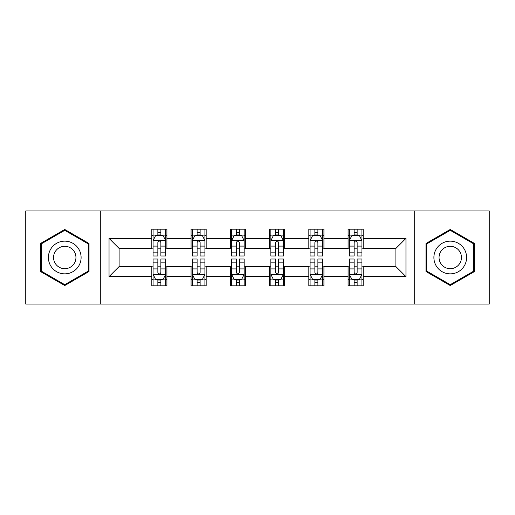 <?xml version="1.0" encoding="UTF-8"?>
<svg xmlns="http://www.w3.org/2000/svg" width="515" height="515" viewBox="0 0 515 515"><rect width="100%" height="100%" fill="white"/><g stroke="black" fill="none" stroke-linecap="round" stroke-linejoin="round"><path stroke-width="0.77" d="M414.266 304.05L489.25 304.05L489.25 210.95L414.266 210.95L414.266 304.05L100.734 304.05L100.734 210.95L25.75 210.95L25.75 304.05L100.734 304.05M414.266 210.95L100.734 210.95M363.184 238.374L363.184 229.194L348.089 229.194L348.089 238.374L323.929 238.374L323.929 229.194L308.833 229.194L308.833 238.374L284.673 238.374L284.673 229.194L269.577 229.194L269.577 238.374L245.423 238.374L245.423 229.194L230.327 229.194L230.327 238.374L206.167 238.374L206.167 229.194L191.071 229.194L191.071 238.374L166.911 238.374L166.911 229.194L151.816 229.194L151.816 238.374L109.038 238.374L109.038 276.626L119.107 266.558L151.816 266.558L151.816 285.806L166.911 285.806L166.911 266.558L191.071 266.558L191.071 285.806L206.167 285.806L206.167 266.558L230.327 266.558L230.327 285.806L245.423 285.806L245.423 266.558L269.577 266.558L269.577 285.806L284.673 285.806L284.673 266.558L308.833 266.558L308.833 285.806L323.929 285.806L323.929 266.558L348.089 266.558L348.089 285.806L363.184 285.806L363.184 266.558L395.893 266.558L395.893 248.442L363.184 248.442L363.184 238.374L405.962 238.374L405.962 276.626L363.184 276.626M348.089 276.626L323.929 276.626M308.833 276.626L284.673 276.626M269.577 276.626L245.423 276.626M230.327 276.626L206.167 276.626M191.071 276.626L166.911 276.626M151.816 276.626L109.038 276.626M348.089 238.374L348.089 248.442L323.929 248.442L323.929 238.374M308.833 238.374L308.833 248.442L284.673 248.442L284.673 238.374M269.577 238.374L269.577 248.442L245.423 248.442L245.423 238.374M230.327 238.374L230.327 248.442L206.167 248.442L206.167 238.374M191.071 238.374L191.071 248.442L166.911 248.442L166.911 238.374M151.816 238.374L151.816 248.442L119.107 248.442L109.038 238.374M119.107 248.442L119.107 266.558M405.962 276.626L395.893 266.558M395.893 248.442L405.962 238.374M151.816 235.484L153.077 235.484M157.854 235.484L160.873 235.484M165.656 235.484L166.911 235.484M151.816 248.191L153.077 248.191M157.854 248.191L160.873 248.191M165.656 248.191L166.911 248.191M151.816 266.809L153.077 266.809M157.854 266.809L160.873 266.809M165.656 266.809L166.911 266.809M151.816 279.516L153.077 279.516M157.854 279.516L160.873 279.516M165.656 279.516L166.911 279.516M191.071 266.809L192.327 266.809M197.11 266.809L200.129 266.809M204.912 266.809L206.167 266.809M191.071 279.516L192.327 279.516M197.11 279.516L200.129 279.516M204.912 279.516L206.167 279.516M191.071 235.484L192.327 235.484M197.11 235.484L200.129 235.484M204.912 235.484L206.167 235.484M191.071 248.191L192.327 248.191M197.11 248.191L200.129 248.191M204.912 248.191L206.167 248.191M230.327 266.809L231.583 266.809M236.366 266.809L239.385 266.809M244.161 266.809L245.423 266.809M230.327 279.516L231.583 279.516M236.366 279.516L239.385 279.516M244.161 279.516L245.423 279.516M230.327 235.484L231.583 235.484M236.366 235.484L239.385 235.484M244.161 235.484L245.423 235.484M230.327 248.191L231.583 248.191M236.366 248.191L239.385 248.191M244.161 248.191L245.423 248.191M269.577 266.809L270.839 266.809M275.615 266.809L278.634 266.809M283.417 266.809L284.673 266.809M269.577 279.516L270.839 279.516M275.615 279.516L278.634 279.516M283.417 279.516L284.673 279.516M269.577 235.484L270.839 235.484M275.615 235.484L278.634 235.484M283.417 235.484L284.673 235.484M269.577 248.191L270.839 248.191M275.615 248.191L278.634 248.191M283.417 248.191L284.673 248.191M308.833 266.809L310.088 266.809M314.871 266.809L317.89 266.809M322.673 266.809L323.929 266.809M308.833 279.516L310.088 279.516M314.871 279.516L317.89 279.516M322.673 279.516L323.929 279.516M308.833 235.484L310.088 235.484M314.871 235.484L317.89 235.484M322.673 235.484L323.929 235.484M308.833 248.191L310.088 248.191M314.871 248.191L317.89 248.191M322.673 248.191L323.929 248.191M348.089 266.809L349.344 266.809M354.127 266.809L357.146 266.809M361.923 266.809L363.184 266.809M348.089 279.516L349.344 279.516M354.127 279.516L357.146 279.516M361.923 279.516L363.184 279.516M348.089 235.484L349.344 235.484M354.127 235.484L357.146 235.484M361.923 235.484L363.184 235.484M348.089 248.191L349.344 248.191M354.127 248.191L357.146 248.191M361.923 248.191L363.184 248.191M64.755 285.542L89.037 271.521L89.037 243.479L64.755 229.458L40.473 243.479L40.473 271.521L64.755 285.542M474.527 243.479L450.245 229.458L425.963 243.479L425.963 271.521L450.245 285.542L474.527 271.521L474.527 243.479M160.873 232.465L157.854 232.465M165.656 252.833L160.873 252.833L160.873 255.987L165.656 255.987L165.656 240.64L163.139 235.606L155.588 235.606L153.077 240.64L153.077 255.987L157.854 255.987L157.854 252.833L153.077 252.833M153.077 240.64L153.077 229.194M165.656 240.64L165.656 229.194M157.854 235.606L157.854 229.194M160.873 229.194L160.873 235.606M160.873 252.833L160.873 242.526C159.869 240.589 158.865 240.589 157.854 242.526L157.854 252.833M157.854 282.535L160.873 282.535M153.077 262.167L157.854 262.167L157.854 259.013L153.077 259.013L153.077 274.36L155.588 279.394L163.139 279.394L165.656 274.36L165.656 259.013L160.873 259.013L160.873 262.167L165.656 262.167M165.656 274.36L165.656 285.806M153.077 274.36L153.077 285.806M160.873 279.394L160.873 285.806M157.854 285.806L157.854 279.394M157.854 262.167L157.854 272.474C158.858 274.411 159.869 274.411 160.873 272.474L160.873 262.167M78.917 265.676A16.358 16.358 0 0 0 72.93 243.338A16.358 16.358 0 0 0 50.586 249.324A16.358 16.358 0 0 0 56.573 271.663A16.358 16.358 0 0 0 78.917 265.676M74.45 263.101A11.195 11.195 0 0 0 70.349 247.805A11.195 11.195 0 0 0 55.053 251.899A11.195 11.195 0 0 0 59.154 267.195A11.195 11.195 0 0 0 74.45 263.101M41.226 271.083L41.226 243.917L64.755 230.334L88.277 243.917L88.277 271.083L64.755 284.666L41.226 271.083M450.245 241.142A16.358 16.358 0 0 0 433.894 257.5A16.358 16.358 0 0 0 450.245 273.858A16.358 16.358 0 0 0 466.603 257.5A16.358 16.358 0 0 0 450.245 241.142M450.245 246.305A11.195 11.195 0 0 0 439.05 257.5A11.195 11.195 0 0 0 450.245 268.695A11.195 11.195 0 0 0 461.446 257.5A11.195 11.195 0 0 0 450.245 246.305M473.774 271.083L450.245 284.666L426.723 271.083L426.723 243.917L450.245 230.334L473.774 243.917L473.774 271.083M200.129 232.465L197.11 232.465M204.912 252.833L200.129 252.833L200.129 255.987L204.912 255.987L204.912 240.64L202.395 235.606L194.844 235.606L192.327 240.64L192.327 255.987L197.11 255.987L197.11 252.833L192.327 252.833M192.327 240.64L192.327 229.194M204.912 240.64L204.912 229.194M197.11 235.606L197.11 229.194M200.129 229.194L200.129 235.606M200.129 252.833L200.129 242.526C199.125 240.589 198.114 240.589 197.11 242.526L197.11 252.833M239.385 232.465L236.366 232.465M244.161 252.833L239.385 252.833L239.385 255.987L244.161 255.987L244.161 240.64L241.644 235.606L234.1 235.606L231.583 240.64L231.583 255.987L236.366 255.987L236.366 252.833L231.583 252.833M231.583 240.64L231.583 229.194M244.161 240.64L244.161 229.194M236.366 235.606L236.366 229.194M239.385 229.194L239.385 235.606M239.385 252.833L239.385 242.526C238.381 240.589 237.37 240.589 236.366 242.526L236.366 252.833M197.11 282.535L200.129 282.535M192.327 262.167L197.11 262.167L197.11 259.013L192.327 259.013L192.327 274.36L194.844 279.394L202.395 279.394L204.912 274.36L204.912 259.013L200.129 259.013L200.129 262.167L204.912 262.167M204.912 274.36L204.912 285.806M192.327 274.36L192.327 285.806M200.129 279.394L200.129 285.806M197.11 285.806L197.11 279.394M197.11 262.167L197.11 272.474C198.114 274.411 199.118 274.411 200.129 272.474L200.129 262.167M236.366 282.535L239.385 282.535M231.583 262.167L236.366 262.167L236.366 259.013L231.583 259.013L231.583 274.36L234.1 279.394L241.644 279.394L244.161 274.36L244.161 259.013L239.385 259.013L239.385 262.167L244.161 262.167M244.161 274.36L244.161 285.806M231.583 274.36L231.583 285.806M239.385 279.394L239.385 285.806M236.366 285.806L236.366 279.394M236.366 262.167L236.366 272.474C237.37 274.411 238.374 274.411 239.385 272.474L239.385 262.167M278.634 232.465L275.615 232.465M283.417 252.833L278.634 252.833L278.634 255.987L283.417 255.987L283.417 240.64L280.9 235.606L273.356 235.606L270.839 240.64L270.839 255.987L275.615 255.987L275.615 252.833L270.839 252.833M270.839 240.64L270.839 229.194M283.417 240.64L283.417 229.194M275.615 235.606L275.615 229.194M278.634 229.194L278.634 235.606M278.634 252.833L278.634 242.526C277.63 240.589 276.626 240.589 275.615 242.526L275.615 252.833M317.89 232.465L314.871 232.465M322.673 252.833L317.89 252.833L317.89 255.987L322.673 255.987L322.673 240.64L320.156 235.606L312.605 235.606L310.088 240.64L310.088 255.987L314.871 255.987L314.871 252.833L310.088 252.833M310.088 240.64L310.088 229.194M322.673 240.64L322.673 229.194M314.871 235.606L314.871 229.194M317.89 229.194L317.89 235.606M317.89 252.833L317.89 242.526C316.886 240.589 315.882 240.589 314.871 242.526L314.871 252.833M357.146 232.465L354.127 232.465M361.923 252.833L357.146 252.833L357.146 255.987L361.923 255.987L361.923 240.64L359.412 235.606L351.861 235.606L349.344 240.64L349.344 255.987L354.127 255.987L354.127 252.833L349.344 252.833M349.344 240.64L349.344 229.194M361.923 240.64L361.923 229.194M354.127 235.606L354.127 229.194M357.146 229.194L357.146 235.606M357.146 252.833L357.146 242.526C356.142 240.589 355.131 240.589 354.127 242.526L354.127 252.833M275.615 282.535L278.634 282.535M270.839 262.167L275.615 262.167L275.615 259.013L270.839 259.013L270.839 274.36L273.356 279.394L280.9 279.394L283.417 274.36L283.417 259.013L278.634 259.013L278.634 262.167L283.417 262.167M283.417 274.36L283.417 285.806M270.839 274.36L270.839 285.806M278.634 279.394L278.634 285.806M275.615 285.806L275.615 279.394M275.615 262.167L275.615 272.474C276.619 274.411 277.63 274.411 278.634 272.474L278.634 262.167M314.871 282.535L317.89 282.535M310.088 262.167L314.871 262.167L314.871 259.013L310.088 259.013L310.088 274.36L312.605 279.394L320.156 279.394L322.673 274.36L322.673 259.013L317.89 259.013L317.89 262.167L322.673 262.167M322.673 274.36L322.673 285.806M310.088 274.36L310.088 285.806M317.89 279.394L317.89 285.806M314.871 285.806L314.871 279.394M314.871 262.167L314.871 272.474C315.875 274.411 316.886 274.411 317.89 272.474L317.89 262.167M354.127 282.535L357.146 282.535M349.344 262.167L354.127 262.167L354.127 259.013L349.344 259.013L349.344 274.36L351.861 279.394L359.412 279.394L361.923 274.36L361.923 259.013L357.146 259.013L357.146 262.167L361.923 262.167M361.923 274.36L361.923 285.806M349.344 274.36L349.344 285.806M357.146 279.394L357.146 285.806M354.127 285.806L354.127 279.394M354.127 262.167L354.127 272.474C355.131 274.411 356.135 274.411 357.146 272.474L357.146 262.167M165.592 240.518L153.135 240.518M153.077 235.909L155.44 235.909M163.287 235.909L165.656 235.909M157.854 246.093L153.077 246.093M165.656 246.093L160.873 246.093M160.873 234.068L157.854 234.068M153.135 274.482L165.592 274.482M165.656 279.091L163.287 279.091M155.44 279.091L153.077 279.091M160.873 268.907L165.656 268.907M153.077 268.907L157.854 268.907M157.854 280.933L160.873 280.933M204.848 240.518L192.391 240.518M192.327 235.909L194.696 235.909M202.543 235.909L204.912 235.909M197.11 246.093L192.327 246.093M204.912 246.093L200.129 246.093M200.129 234.068L197.11 234.068M244.104 240.518L231.647 240.518M231.583 235.909L233.945 235.909M241.799 235.909L244.161 235.909M236.366 246.093L231.583 246.093M244.161 246.093L239.385 246.093M239.385 234.068L236.366 234.068M192.391 274.482L204.848 274.482M204.912 279.091L202.543 279.091M194.696 279.091L192.327 279.091M200.129 268.907L204.912 268.907M192.327 268.907L197.11 268.907M197.11 280.933L200.129 280.933M231.647 274.482L244.104 274.482M244.161 279.091L241.799 279.091M233.945 279.091L231.583 279.091M239.385 268.907L244.161 268.907M231.583 268.907L236.366 268.907M236.366 280.933L239.385 280.933M283.353 240.518L270.896 240.518M270.839 235.909L273.201 235.909M281.055 235.909L283.417 235.909M275.615 246.093L270.839 246.093M283.417 246.093L278.634 246.093M278.634 234.068L275.615 234.068M322.609 240.518L310.152 240.518M310.088 235.909L312.457 235.909M320.304 235.909L322.673 235.909M314.871 246.093L310.088 246.093M322.673 246.093L317.89 246.093M317.89 234.068L314.871 234.068M361.865 240.518L349.408 240.518M349.344 235.909L351.713 235.909M359.56 235.909L361.923 235.909M354.127 246.093L349.344 246.093M361.923 246.093L357.146 246.093M357.146 234.068L354.127 234.068M270.896 274.482L283.353 274.482M283.417 279.091L281.055 279.091M273.201 279.091L270.839 279.091M278.634 268.907L283.417 268.907M270.839 268.907L275.615 268.907M275.615 280.933L278.634 280.933M310.152 274.482L322.609 274.482M322.673 279.091L320.304 279.091M312.457 279.091L310.088 279.091M317.89 268.907L322.673 268.907M310.088 268.907L314.871 268.907M314.871 280.933L317.89 280.933M349.408 274.482L361.865 274.482M361.923 279.091L359.56 279.091M351.713 279.091L349.344 279.091M357.146 268.907L361.923 268.907M349.344 268.907L354.127 268.907M354.127 280.933L357.146 280.933"/></g></svg>
